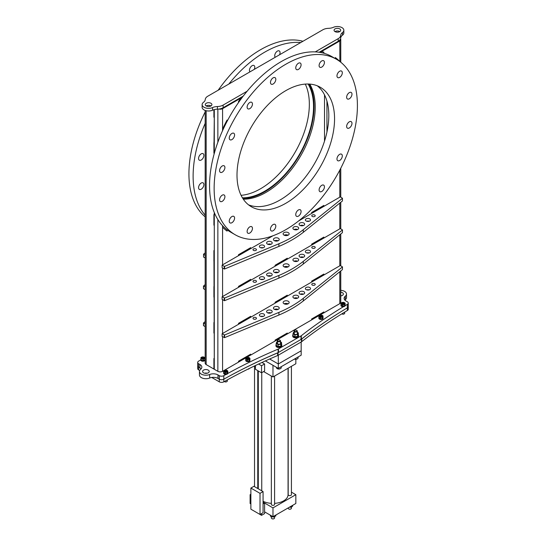 <?xml version="1.0" encoding="UTF-8"?>
<svg xmlns="http://www.w3.org/2000/svg" width="546" height="546" viewBox="0 0 546 546"><rect width="100%" height="100%" fill="white"/><g stroke="black" fill="none" stroke-linecap="round" stroke-linejoin="round"><path stroke-width="0.82" d="M285.776 203.303A68.973 39.824 -60 0 1 251.29 206.716A68.973 39.824 -60 0 1 240.718 151.447A68.973 39.824 -60 0 1 285.776 90.663A68.973 39.824 -60 0 1 320.263 87.244A68.973 39.824 -60 0 1 330.842 142.52A68.973 39.824 -60 0 1 285.776 203.303M248.546 204.852A68.973 39.824 120 0 0 280.043 199.993A68.973 39.824 120 0 0 324.29 141.823A68.973 39.824 120 0 0 317.281 85.797M249.788 226.87A3.774 2.177 120 0 0 247.324 230.194A3.774 2.177 120 0 0 247.904 233.217A3.774 2.177 120 0 0 249.788 233.033A3.774 2.177 120 0 0 252.252 229.709A3.774 2.177 120 0 0 251.679 226.686A3.774 2.177 120 0 0 249.788 226.87M231.92 216.55A3.774 2.177 120 0 0 229.45 219.874A3.774 2.177 120 0 0 230.03 222.898A3.774 2.177 120 0 0 231.92 222.713A3.774 2.177 120 0 0 234.384 219.39A3.774 2.177 120 0 0 233.804 216.366A3.774 2.177 120 0 0 231.92 216.55M222.242 195.175A3.774 2.177 120 0 0 219.779 198.498A3.774 2.177 120 0 0 220.359 201.522A3.774 2.177 120 0 0 222.242 201.331A3.774 2.177 120 0 0 224.706 198.007A3.774 2.177 120 0 0 224.133 194.983A3.774 2.177 120 0 0 222.242 195.175M222.242 165.991A3.774 2.177 120 0 0 219.779 169.315A3.774 2.177 120 0 0 220.359 172.338A3.774 2.177 120 0 0 222.242 172.147A3.774 2.177 120 0 0 224.706 168.823A3.774 2.177 120 0 0 224.133 165.8A3.774 2.177 120 0 0 222.242 165.991M231.92 133.442A3.774 2.177 120 0 0 229.45 136.766A3.774 2.177 120 0 0 230.03 139.79A3.774 2.177 120 0 0 231.92 139.599A3.774 2.177 120 0 0 234.384 136.275A3.774 2.177 120 0 0 233.804 133.251A3.774 2.177 120 0 0 231.92 133.442M249.788 102.484A3.774 2.177 120 0 0 247.324 105.808A3.774 2.177 120 0 0 247.904 108.831A3.774 2.177 120 0 0 249.788 108.647A3.774 2.177 120 0 0 252.252 105.323A3.774 2.177 120 0 0 251.679 102.3A3.774 2.177 120 0 0 249.788 102.484M273.143 77.832A3.774 2.177 120 0 0 270.673 81.156A3.774 2.177 120 0 0 271.253 84.18A3.774 2.177 120 0 0 273.143 83.995A3.774 2.177 120 0 0 275.607 80.671A3.774 2.177 120 0 0 275.027 77.648A3.774 2.177 120 0 0 273.143 77.832M298.416 63.24A3.774 2.177 120 0 0 295.952 66.564A3.774 2.177 120 0 0 296.526 69.588A3.774 2.177 120 0 0 298.416 69.403A3.774 2.177 120 0 0 300.88 66.08A3.774 2.177 120 0 0 300.3 63.056A3.774 2.177 120 0 0 298.416 63.24M321.765 60.927A3.774 2.177 120 0 0 319.301 64.257A3.774 2.177 120 0 0 319.881 67.274A3.774 2.177 120 0 0 321.765 67.09A3.774 2.177 120 0 0 324.228 63.766A3.774 2.177 120 0 0 323.655 60.742A3.774 2.177 120 0 0 321.765 60.927M339.639 71.246A3.774 2.177 120 0 0 337.175 74.57A3.774 2.177 120 0 0 337.749 77.593A3.774 2.177 120 0 0 339.639 77.409A3.774 2.177 120 0 0 342.103 74.085A3.774 2.177 120 0 0 341.523 71.062A3.774 2.177 120 0 0 339.639 71.246M349.31 92.629A3.774 2.177 120 0 0 346.846 95.953A3.774 2.177 120 0 0 347.427 98.976A3.774 2.177 120 0 0 349.31 98.785A3.774 2.177 120 0 0 351.774 95.461A3.774 2.177 120 0 0 351.194 92.438A3.774 2.177 120 0 0 349.31 92.629M349.31 121.813A3.774 2.177 120 0 0 346.846 125.136A3.774 2.177 120 0 0 347.427 128.16A3.774 2.177 120 0 0 349.31 127.976A3.774 2.177 120 0 0 351.774 124.652A3.774 2.177 120 0 0 351.194 121.628A3.774 2.177 120 0 0 349.31 121.813M339.639 154.361A3.774 2.177 120 0 0 337.175 157.685A3.774 2.177 120 0 0 337.749 160.708A3.774 2.177 120 0 0 339.639 160.524A3.774 2.177 120 0 0 342.103 157.193A3.774 2.177 120 0 0 341.523 154.177A3.774 2.177 120 0 0 339.639 154.361M321.765 185.319A3.774 2.177 120 0 0 319.301 188.643A3.774 2.177 120 0 0 319.881 191.66A3.774 2.177 120 0 0 321.765 191.475A3.774 2.177 120 0 0 324.228 188.152A3.774 2.177 120 0 0 323.655 185.128A3.774 2.177 120 0 0 321.765 185.319M298.416 209.964A3.774 2.177 120 0 0 295.952 213.288A3.774 2.177 120 0 0 296.526 216.312A3.774 2.177 120 0 0 298.416 216.127A3.774 2.177 120 0 0 300.88 212.804A3.774 2.177 120 0 0 300.3 209.78A3.774 2.177 120 0 0 298.416 209.964M273.143 224.556A3.774 2.177 120 0 0 270.673 227.88A3.774 2.177 120 0 0 271.253 230.903A3.774 2.177 120 0 0 273.143 230.719A3.774 2.177 120 0 0 275.607 227.395A3.774 2.177 120 0 0 275.027 224.372A3.774 2.177 120 0 0 273.143 224.556M285.776 64.264A101.31 58.49 -60 0 1 336.432 59.248A101.31 58.49 -60 0 1 351.958 140.424A101.31 58.49 -60 0 1 285.776 229.702A101.31 58.49 -60 0 1 235.121 234.719A101.31 58.49 -60 0 1 219.594 153.535A101.31 58.49 -60 0 1 285.776 64.264M235.121 234.719L230.535 232.07A101.31 58.49 -60 0 1 215.008 150.887A101.31 58.49 -60 0 1 281.19 61.616A101.31 58.49 -60 0 1 331.845 56.593L336.432 59.248M305.275 84.098A68.973 39.824 -60 0 1 295.372 151.781A68.973 39.824 -60 0 1 241.905 195.236A68.973 39.824 -60 0 1 241.073 195.304M308.115 84.016A68.973 39.824 -60 0 1 300.648 152.259A68.973 39.824 -60 0 1 246.096 197.652A68.973 39.824 -60 0 1 242.417 197.809M200.205 189.551A3.774 2.177 -60 0 1 199.338 189.387A3.774 2.177 -60 0 1 199.01 185.688A3.774 2.177 -60 0 1 202.245 182.685A3.774 2.177 -60 0 1 203.112 182.849A3.774 2.177 -60 0 1 203.446 186.548A3.774 2.177 -60 0 1 200.205 189.551M249.979 71.854A3.774 2.177 -60 0 1 250.02 68.1A3.774 2.177 -60 0 1 253.139 65.343A3.774 2.177 -60 0 1 254.006 65.513A3.774 2.177 -60 0 1 254.265 69.383M300.744 42.547A101.31 58.49 120 0 0 292.171 42.595A101.31 58.49 120 0 0 228.774 84.098M218.182 90.213A101.31 58.49 -60 0 1 287.981 40.179A101.31 58.49 -60 0 1 302.955 41.271M275.252 57.262A3.774 2.177 -60 0 1 275.293 53.508A3.774 2.177 -60 0 1 278.419 50.751A3.774 2.177 -60 0 1 279.279 50.921A3.774 2.177 -60 0 1 279.538 54.791M200.205 160.367A3.774 2.177 -60 0 1 199.338 160.203A3.774 2.177 -60 0 1 199.01 156.504A3.774 2.177 -60 0 1 202.245 153.501A3.774 2.177 -60 0 1 203.112 153.665A3.774 2.177 -60 0 1 203.446 157.364A3.774 2.177 -60 0 1 200.205 160.367M205.173 216.858A101.31 58.49 -60 0 1 205.173 111.95M205.173 123.321A101.31 58.49 120 0 0 205.173 215.165M227.02 231.067L227.081 229.784L227.081 231.115A102.389 59.111 120 0 1 222.584 227.252L222.509 225.655A101.31 58.49 120 0 0 227.02 229.743M222.509 130.596A101.31 58.49 120 0 1 227.02 121.328L227.02 120.14M222.509 130.767L222.584 130.596A101.31 58.49 120 0 1 227.081 121.362L227.081 120.024A102.389 59.111 120 0 0 222.584 129.081L222.509 130.767M242.308 97.188L240.977 98.027A102.389 59.111 120 0 0 238.513 101.44L238.513 102.532A101.31 58.49 120 0 1 242.369 97.229L242.308 97.188A101.31 58.49 120 0 0 238.513 102.409M213.916 214.592L213.916 225.143L214.291 225.361L213.909 225.15L214.291 212.544L214.291 369.267L217.861 371.321A3.344 1.931 0 0 0 222.584 371.321L238.513 362.128L238.513 361.213L250.703 354.177L250.703 355.091L275.095 341.011L275.095 340.097L287.285 333.053L287.285 333.968L311.67 319.888L311.67 318.973L323.867 311.937L323.867 312.851L339.796 303.651A3.344 1.931 0 0 0 340.772 302.293L340.772 270.932M214.291 109.603L214.291 153.365M323.805 52.143L323.867 53.255L323.867 52.163A102.389 59.111 120 0 0 321.403 51.597L339.796 40.977A3.344 1.931 0 0 0 340.772 39.612A3.344 1.931 0 0 0 340.513 38.862M321.403 51.597L320.011 52.402A101.31 58.49 120 0 1 323.867 53.255M323.805 53.221A101.31 58.49 120 0 0 319.949 52.361M218.926 109.064A3.344 1.931 0 0 0 222.584 108.647L240.977 98.027M227.081 229.784A101.31 58.49 120 0 1 222.584 225.737L222.509 225.655M311.67 281.982L323.833 274.959L323.833 274.078M311.67 282.016L323.867 274.972L323.867 274.058L311.67 281.101L311.67 282.016M275.095 266.141L287.257 259.118L287.257 258.238M275.095 266.175L287.285 259.132L287.285 258.217L275.095 265.26L275.095 266.175M311.67 245.018L323.833 237.995L323.833 237.121M311.67 245.058L323.867 238.015L323.867 237.1L311.67 244.137L311.67 245.058M238.513 287.257L250.675 280.235L250.675 279.354M238.513 287.292L250.703 280.255L250.703 279.34L238.513 286.377L238.513 287.292M238.513 255.583L250.675 248.56L250.675 247.679M238.513 255.617L250.703 248.573L250.703 247.659L238.513 254.702L238.513 255.617M323.867 205.419L311.67 212.462L311.67 213.377L323.867 206.333L323.867 205.419M250.703 316.298L238.513 323.341L238.513 324.256L250.703 317.212L250.703 316.298M287.285 295.181L275.095 302.218L275.095 303.132L287.285 296.096L287.285 295.181M238.513 236.5A102.389 59.111 120 0 0 238.943 236.616M339.796 40.977L339.871 61.521M335.299 58.593L335.299 57.548A102.389 59.111 120 0 1 339.796 61.411M335.299 57.555A102.389 59.111 120 0 1 339.81 61.452L339.871 61.486M275.095 340.97L287.257 333.954L287.257 333.074M238.513 324.222L250.675 317.199L250.675 316.318M275.095 303.098L287.257 296.075L287.257 295.195M311.67 213.343L323.833 206.32L323.833 205.439M238.513 362.094L250.675 355.071L250.675 354.19M311.67 319.854L323.833 312.831L323.833 311.95M213.916 109.705L213.916 117.226L214.291 117.438M213.916 142.643L213.916 153.201L214.285 153.406M213.916 250.566L214.291 358.702L213.909 358.483L213.909 369.041L206.156 364.564A3.344 1.931 0 0 1 205.173 363.199L205.173 110.429M213.916 286.541L213.916 297.092L214.291 297.311M213.916 322.515L213.916 333.067L214.291 333.285M213.916 358.49L213.916 369.041L214.291 369.26M308.954 84.043A69.752 40.274 -60 0 1 314.08 106.368A69.752 40.274 -60 0 1 242.861 198.519M309.739 84.091A69.752 40.274 -60 0 1 315.226 107.03A69.752 40.274 -60 0 1 243.298 199.174M213.909 109.712L213.909 117.226L214.291 117.445L213.909 153.201L214.278 153.412M214.291 225.368L214.291 250.785L213.909 250.566L213.909 261.125L214.291 261.343M339.789 31.579A3.317 1.918 0 0 0 339.728 31.538A3.317 1.918 0 0 0 334.971 31.579M339.728 28.904A3.317 1.918 0 0 0 336.111 28.488A3.317 1.918 0 0 0 334.063 30.255A3.317 1.918 0 0 0 335.032 31.613A3.317 1.918 0 0 0 338.65 32.03A3.317 1.918 0 0 0 340.697 30.255A3.317 1.918 0 0 0 339.728 28.904M315.247 51.897L338.199 38.65A8.62 4.975 0 0 0 340.711 35.353A8.62 4.975 180 0 1 342.499 32.535A6.463 3.733 0 0 0 343.844 30.255A6.463 3.733 0 0 0 341.953 27.614A6.463 3.733 0 0 0 333.429 27.3A8.62 4.975 180 0 1 328.555 28.331A8.62 4.975 0 0 0 322.843 29.784L207.767 96.226A8.62 4.975 0 0 0 205.255 99.515A8.62 4.975 180 0 1 203.467 102.334A6.463 3.733 0 0 0 202.122 104.614A6.463 3.733 0 0 0 205.733 107.965A6.463 3.733 0 0 0 212.537 107.569A8.62 4.975 180 0 1 217.417 106.538A8.62 4.975 0 0 0 223.123 105.085L247.133 91.223M210.995 105.931A3.317 1.918 0 0 0 210.933 105.897A3.317 1.918 0 0 0 206.183 105.931M210.933 103.255A3.317 1.918 0 0 0 207.316 102.846A3.317 1.918 0 0 0 205.269 104.614A3.317 1.918 0 0 0 206.238 105.972A3.317 1.918 0 0 0 209.855 106.381A3.317 1.918 0 0 0 211.909 104.614A3.317 1.918 0 0 0 210.933 103.255M202.122 104.614L202.122 107.255A6.463 3.733 0 0 0 205.733 110.606A6.463 3.733 0 0 0 212.537 110.21A8.62 4.975 180 0 1 217.417 109.18A8.62 4.975 0 0 0 223.123 107.726L243.202 96.13M319.178 52.266L338.199 41.284A8.62 4.975 0 0 0 340.711 37.995A8.62 4.975 180 0 1 342.499 35.176A6.463 3.733 0 0 0 343.844 32.897L343.844 30.255M204.593 373.225A3.317 1.918 180 0 1 207.227 373.225M208.258 370.113A3.317 1.918 0 0 0 204.641 369.697A3.317 1.918 0 0 0 202.593 371.464A3.317 1.918 0 0 0 203.562 372.822A3.317 1.918 0 0 0 207.18 373.232A3.317 1.918 0 0 0 209.227 371.464A3.317 1.918 0 0 0 208.258 370.113M340.772 295.679A3.317 1.918 180 0 1 341.352 295.789M340.772 295.898A3.317 1.918 0 0 0 343.359 294.028A3.317 1.918 0 0 0 342.383 292.67A3.317 1.918 0 0 0 340.772 292.158M345.161 305.658A517.321 298.676 180 0 1 347.331 304.361A3.235 1.87 0 0 0 348.246 303.057A3.235 1.87 0 0 0 347.304 301.74L346.007 300.996A6.463 3.733 180 0 1 344.11 298.355A6.463 3.733 180 0 1 345.311 296.191A6.463 3.733 0 0 0 346.505 294.028A6.463 3.733 0 0 0 344.608 291.387A6.463 3.733 0 0 0 340.772 290.315M217.977 374.911L217.977 378.433L219.274 379.177L219.274 375.662L217.977 374.911A6.463 3.733 180 0 0 209.657 374.508A6.463 3.733 0 0 1 202.941 374.781A6.463 3.733 0 0 1 199.447 371.464A6.463 3.733 0 0 1 200.641 369.301A6.463 3.733 180 0 0 201.836 367.137A6.463 3.733 180 0 0 199.938 364.496L198.648 363.752A3.235 1.87 0 0 1 197.7 362.428A3.235 1.87 0 0 1 198.614 361.131A517.321 298.676 0 0 0 200.764 359.848M204.586 357.528A517.321 298.676 0 0 0 205.173 357.166M198.648 363.752L198.648 367.274A3.235 1.87 180 0 1 197.7 365.95A3.235 1.87 0 0 0 198.642 367.267L198.642 369.908A3.235 1.87 180 0 1 197.7 368.591L197.7 365.95A3.235 1.87 0 0 1 197.7 365.868M198.648 367.274L199.938 368.018A6.463 3.733 0 0 1 201.071 368.898M217.977 378.433A6.463 3.733 0 0 0 209.657 378.03A6.463 3.733 180 0 1 202.941 378.303A6.463 3.733 180 0 1 199.447 374.986L199.447 371.464M219.274 375.662A3.235 1.87 0 0 0 223.812 375.675A517.321 298.676 180 0 1 226.058 374.42M223.812 375.675L223.812 381.838A3.235 1.87 180 0 1 219.274 381.818L219.274 379.183A3.235 1.87 0 0 0 223.812 379.197A3.235 1.87 180 0 1 219.274 379.177M346.505 294.028L346.505 297.55A6.463 3.733 180 0 1 345.311 299.713A6.463 3.733 0 0 0 344.874 300.116M348.246 303.057L348.246 306.579A3.235 1.87 180 0 1 347.331 307.883A3.235 1.87 0 0 0 348.252 306.579A3.235 1.87 0 0 0 348.246 306.504M227.778 373.471A517.321 298.676 180 0 1 278.112 349.112A3.235 1.87 0 0 0 278.48 348.928L300.996 335.926A3.235 1.87 0 0 0 301.317 335.715L301.317 339.23A517.321 298.676 180 0 1 347.331 307.883L347.331 304.361M301.317 335.715A517.321 298.676 180 0 1 343.509 306.654M301.317 339.23A3.235 1.87 180 0 1 300.996 339.448L300.996 335.926M278.48 348.928L278.48 352.443L300.996 339.448M278.48 352.443A3.235 1.87 180 0 1 278.112 352.627L278.112 349.112M301.453 341.823L301.453 339.182A3.235 1.87 0 0 0 301.774 338.97L301.774 341.605A3.235 1.87 180 0 1 301.453 341.823L278.023 355.35A3.235 1.87 180 0 1 277.655 355.535L277.655 352.893A517.321 298.676 180 0 0 223.812 379.197A517.321 298.676 180 0 1 278.112 352.627M205.173 287.019L203.556 286.084L203.556 288.725L203.528 286.063M205.173 289.66L203.556 288.725M205.173 284.562L203.556 286.084M205.173 323.976L203.556 323.041L203.556 325.682L203.528 323.027M205.173 326.617L203.556 325.682M205.173 321.519L203.556 323.041M288.274 264.319A3.017 1.74 0 0 0 284.985 263.943A3.017 1.74 0 0 0 283.128 265.547A3.017 1.74 0 0 0 284.009 266.782A3.017 1.74 0 0 0 287.298 267.158A3.017 1.74 0 0 0 289.162 265.547A3.017 1.74 0 0 0 288.274 264.319M288.111 266.871A3.017 1.74 0 0 0 284.173 266.871M271.389 273.485A2.805 1.618 0 0 0 268.339 273.137A2.805 1.618 0 0 0 266.605 274.631A2.805 1.618 0 0 0 267.424 275.778A2.805 1.618 0 0 0 270.482 276.126A2.805 1.618 0 0 0 272.208 274.631A2.805 1.618 0 0 0 271.389 273.485M271.028 275.948A2.805 1.618 0 0 0 267.786 275.948M309.773 250.553A2.587 1.495 0 0 0 306.954 250.225A2.587 1.495 0 0 0 305.357 251.61A2.587 1.495 0 0 0 306.115 252.661A2.587 1.495 0 0 0 308.934 252.989A2.587 1.495 0 0 0 310.531 251.61A2.587 1.495 0 0 0 309.773 250.553M309.152 252.928A2.587 1.495 0 0 0 306.736 252.928M314.714 246.717A1.727 0.996 0 0 0 312.838 246.499A1.727 0.996 0 0 0 311.773 247.42A1.727 0.996 0 0 0 312.278 248.123A1.727 0.996 0 0 0 314.155 248.334A1.727 0.996 0 0 0 315.219 247.42A1.727 0.996 0 0 0 314.714 246.717M255.958 280.637A1.727 0.996 0 0 0 254.074 280.419A1.727 0.996 0 0 0 253.01 281.34A1.727 0.996 0 0 0 253.515 282.043A1.727 0.996 0 0 0 255.398 282.262A1.727 0.996 0 0 0 256.463 281.34A1.727 0.996 0 0 0 255.958 280.637M263.82 277.081A2.587 1.495 0 0 0 261.002 276.761A2.587 1.495 0 0 0 259.405 278.139A2.587 1.495 0 0 0 260.162 279.19A2.587 1.495 0 0 0 262.981 279.518A2.587 1.495 0 0 0 264.578 278.139A2.587 1.495 0 0 0 263.82 277.081M263.206 279.456A2.587 1.495 0 0 0 260.783 279.456M303.856 254.743A2.805 1.618 0 0 0 300.798 254.395A2.805 1.618 0 0 0 299.072 255.89A2.805 1.618 0 0 0 299.89 257.03A2.805 1.618 0 0 0 302.941 257.384A2.805 1.618 0 0 0 304.675 255.89A2.805 1.618 0 0 0 303.856 254.743M303.494 257.207A2.805 1.618 0 0 0 300.252 257.207M297.843 258.708A2.887 1.665 0 0 0 294.697 258.347A2.887 1.665 0 0 0 292.909 259.889A2.887 1.665 0 0 0 293.755 261.063A2.887 1.665 0 0 0 296.901 261.425A2.887 1.665 0 0 0 298.689 259.889A2.887 1.665 0 0 0 297.843 258.708M297.563 261.206A2.887 1.665 0 0 0 294.035 261.206M278.378 269.942A2.887 1.665 0 0 0 275.232 269.581A2.887 1.665 0 0 0 273.444 271.123A2.887 1.665 0 0 0 274.29 272.304A2.887 1.665 0 0 0 277.443 272.666A2.887 1.665 0 0 0 279.224 271.123A2.887 1.665 0 0 0 278.378 269.942M278.098 272.447A2.887 1.665 0 0 0 274.57 272.447M342.424 232.651L303.289 264.011A112.087 64.715 0 0 1 278.904 278.091L224.583 300.682L222.113 299.44L222.113 296.799L340.267 228.583L342.472 229.921L342.424 232.651L342.472 229.921M278.904 278.091L278.904 275.45A112.087 64.715 0 0 0 303.289 261.37L342.424 230.009M222.113 296.799L224.583 298.041L224.583 300.682M278.904 275.45L224.583 298.041M288.274 301.276A3.017 1.74 0 0 0 284.985 300.901A3.017 1.74 0 0 0 283.128 302.511A3.017 1.74 0 0 0 284.009 303.74A3.017 1.74 0 0 0 287.298 304.122A3.017 1.74 0 0 0 289.162 302.511A3.017 1.74 0 0 0 288.274 301.276M288.111 303.829A3.017 1.74 0 0 0 284.173 303.829M271.389 310.449A2.805 1.618 0 0 0 268.339 310.094A2.805 1.618 0 0 0 266.605 311.589A2.805 1.618 0 0 0 267.424 312.735A2.805 1.618 0 0 0 270.482 313.083A2.805 1.618 0 0 0 272.208 311.589A2.805 1.618 0 0 0 271.389 310.449M271.028 312.913A2.805 1.618 0 0 0 267.786 312.913M309.773 287.51A2.587 1.495 0 0 0 306.954 287.189A2.587 1.495 0 0 0 305.357 288.568A2.587 1.495 0 0 0 306.115 289.626A2.587 1.495 0 0 0 308.934 289.946A2.587 1.495 0 0 0 310.531 288.568A2.587 1.495 0 0 0 309.773 287.51M309.152 289.885A2.587 1.495 0 0 0 306.736 289.885M314.714 283.674A1.727 0.996 0 0 0 312.838 283.456A1.727 0.996 0 0 0 311.773 284.377A1.727 0.996 0 0 0 312.278 285.08A1.727 0.996 0 0 0 314.155 285.299A1.727 0.996 0 0 0 315.219 284.377A1.727 0.996 0 0 0 314.714 283.674M255.958 317.595A1.727 0.996 0 0 0 254.074 317.383A1.727 0.996 0 0 0 253.01 318.298A1.727 0.996 0 0 0 253.515 319.007A1.727 0.996 0 0 0 255.398 319.219A1.727 0.996 0 0 0 256.463 318.298A1.727 0.996 0 0 0 255.958 317.595M263.82 314.039A2.587 1.495 0 0 0 261.002 313.718A2.587 1.495 0 0 0 259.405 315.097A2.587 1.495 0 0 0 260.162 316.154A2.587 1.495 0 0 0 262.981 316.475A2.587 1.495 0 0 0 264.578 315.097A2.587 1.495 0 0 0 263.82 314.039M263.206 316.414A2.587 1.495 0 0 0 260.783 316.414M303.856 291.707A2.805 1.618 0 0 0 300.798 291.352A2.805 1.618 0 0 0 299.072 292.847A2.805 1.618 0 0 0 299.89 293.994A2.805 1.618 0 0 0 302.941 294.342A2.805 1.618 0 0 0 304.675 292.847A2.805 1.618 0 0 0 303.856 291.707M303.494 294.171A2.805 1.618 0 0 0 300.252 294.171M297.843 295.666A2.887 1.665 0 0 0 294.697 295.304A2.887 1.665 0 0 0 292.909 296.847A2.887 1.665 0 0 0 293.755 298.027A2.887 1.665 0 0 0 296.901 298.389A2.887 1.665 0 0 0 298.689 296.847A2.887 1.665 0 0 0 297.843 295.666M297.563 298.164A2.887 1.665 0 0 0 294.035 298.164M278.378 306.907A2.887 1.665 0 0 0 275.232 306.545A2.887 1.665 0 0 0 273.444 308.087A2.887 1.665 0 0 0 274.29 309.261A2.887 1.665 0 0 0 277.443 309.623A2.887 1.665 0 0 0 279.224 308.087A2.887 1.665 0 0 0 278.378 306.907M278.098 309.405A2.887 1.665 0 0 0 274.57 309.405M342.424 269.608L303.289 300.969A112.087 64.715 0 0 1 278.904 315.049L224.583 337.64L222.113 336.397L222.113 333.756L340.267 265.54L342.472 266.878L342.424 269.608L342.472 266.878M278.904 315.049L278.904 312.408A112.087 64.715 0 0 0 303.289 298.328L342.424 266.974M222.113 333.756L224.583 334.998L224.583 337.64M278.904 312.408L224.583 334.998M205.173 255.337L203.556 254.402L203.556 257.043L203.556 254.402M205.173 257.978L203.556 257.043M205.173 252.88L203.528 254.204M288.274 232.637A3.017 1.74 0 0 0 284.985 232.262A3.017 1.74 0 0 0 283.128 233.872A3.017 1.74 0 0 0 284.009 235.101A3.017 1.74 0 0 0 287.298 235.483A3.017 1.74 0 0 0 289.162 233.872A3.017 1.74 0 0 0 288.274 232.637M288.111 235.19A3.017 1.74 0 0 0 284.173 235.19M271.389 241.81A2.805 1.618 0 0 0 268.339 241.455A2.805 1.618 0 0 0 266.605 242.95A2.805 1.618 0 0 0 267.424 244.096A2.805 1.618 0 0 0 270.482 244.444A2.805 1.618 0 0 0 272.208 242.95A2.805 1.618 0 0 0 271.389 241.81M271.028 244.274A2.805 1.618 0 0 0 267.786 244.274M309.773 218.871A2.587 1.495 0 0 0 306.954 218.55A2.587 1.495 0 0 0 305.357 219.929A2.587 1.495 0 0 0 306.115 220.987A2.587 1.495 0 0 0 308.934 221.307A2.587 1.495 0 0 0 310.531 219.929A2.587 1.495 0 0 0 309.773 218.871M309.152 221.246A2.587 1.495 0 0 0 306.736 221.246M314.714 215.035A1.727 0.996 0 0 0 312.838 214.817A1.727 0.996 0 0 0 311.773 215.738A1.727 0.996 0 0 0 312.278 216.441A1.727 0.996 0 0 0 314.155 216.66A1.727 0.996 0 0 0 315.219 215.738A1.727 0.996 0 0 0 314.714 215.035M255.958 248.956A1.727 0.996 0 0 0 254.074 248.744A1.727 0.996 0 0 0 253.01 249.659A1.727 0.996 0 0 0 253.515 250.368A1.727 0.996 0 0 0 255.398 250.58A1.727 0.996 0 0 0 256.463 249.659A1.727 0.996 0 0 0 255.958 248.956M263.82 245.4A2.587 1.495 0 0 0 261.002 245.079A2.587 1.495 0 0 0 259.405 246.458A2.587 1.495 0 0 0 260.162 247.515A2.587 1.495 0 0 0 262.981 247.836A2.587 1.495 0 0 0 264.578 246.458A2.587 1.495 0 0 0 263.82 245.4M263.206 247.775A2.587 1.495 0 0 0 260.783 247.775M303.856 223.068A2.805 1.618 0 0 0 300.798 222.713A2.805 1.618 0 0 0 299.072 224.208A2.805 1.618 0 0 0 299.89 225.355A2.805 1.618 0 0 0 302.941 225.703A2.805 1.618 0 0 0 304.675 224.208A2.805 1.618 0 0 0 303.856 223.068M303.494 225.532A2.805 1.618 0 0 0 300.252 225.532M297.843 227.027A2.887 1.665 0 0 0 294.697 226.665A2.887 1.665 0 0 0 292.909 228.208A2.887 1.665 0 0 0 293.755 229.388A2.887 1.665 0 0 0 296.901 229.75A2.887 1.665 0 0 0 298.689 228.208A2.887 1.665 0 0 0 297.843 227.027M297.563 229.525A2.887 1.665 0 0 0 294.035 229.525M278.378 238.268A2.887 1.665 0 0 0 275.232 237.906A2.887 1.665 0 0 0 273.444 239.448A2.887 1.665 0 0 0 274.29 240.622A2.887 1.665 0 0 0 277.443 240.984A2.887 1.665 0 0 0 279.224 239.448A2.887 1.665 0 0 0 278.378 238.268M278.098 240.766A2.887 1.665 0 0 0 274.57 240.766M298.614 220.953L340.267 196.901L342.472 198.239L342.424 200.969L342.472 198.239M272.945 235.77L222.113 265.117L222.113 267.758L224.235 268.987L224.235 266.346L224.583 266.359L224.583 269.001L278.904 246.41A112.087 64.715 0 0 0 303.289 232.33L342.424 200.969M278.904 246.41L278.904 243.769A112.087 64.715 0 0 0 303.289 229.689L342.424 198.335M222.113 265.117L224.235 266.346M278.904 243.769L224.583 266.359M224.583 269.001L224.235 268.987M249.16 357.671A1.884 1.092 180 0 1 249.16 359.207A1.884 1.092 180 0 1 246.492 359.207A1.884 1.092 180 0 1 246.492 357.671A1.884 1.092 180 0 1 249.16 357.671M246.806 358.237A1.078 0.621 0 0 0 247.065 358.879A1.078 0.621 0 0 0 248.396 358.968A1.078 0.621 0 0 0 248.846 358.237M245.72 358.94L247.263 359.828L247.263 361.07L245.72 360.176L245.72 358.94M248.389 357.398L249.931 358.285L249.931 359.527L249.365 360.742L249.365 359.5L247.263 359.828M249.365 360.742L247.263 361.07M249.931 358.285L249.365 359.5M201.631 360.421L201.501 360.51A2.102 1.215 0 0 0 203.74 360.688A2.102 1.215 0 0 0 204.962 359.589A2.102 1.215 0 0 0 204.873 359.241M201.14 358.899A2.102 1.215 0 0 0 201.133 358.906L201.563 358.783M200.887 359.179A2.102 1.215 0 0 0 200.764 359.589A2.102 1.215 0 0 0 201.262 360.374L201.262 360.81A2.102 1.215 0 0 1 200.764 360.026L200.764 359.589M201.501 360.51L201.501 360.947A2.102 1.215 0 0 0 203.74 361.124A2.102 1.215 0 0 0 204.962 360.026A2.102 1.215 0 0 0 204.927 359.807M277.307 346.239L276.972 346.464A2.942 1.699 0 0 0 280.112 346.717A2.942 1.699 0 0 0 281.825 345.174A2.942 1.699 0 0 0 281.586 344.499L281.586 342.649L280.862 344.205L278.16 344.628L276.18 343.482L276.18 345.331L278.16 346.471L278.16 344.628M276.18 344.499A2.942 1.699 0 0 0 275.935 345.174A2.942 1.699 0 0 0 276.645 346.28L276.645 346.942A2.942 1.699 0 0 1 275.935 345.836L275.935 345.174M276.972 346.464L276.972 347.126A2.942 1.699 0 0 0 280.112 347.379A2.942 1.699 0 0 0 281.825 345.836L281.825 345.174M277.04 346.082L276.645 346.28M294.076 336.561L293.734 336.786A2.942 1.699 0 0 0 296.881 337.039A2.942 1.699 0 0 0 298.594 335.497A2.942 1.699 0 0 0 298.348 334.821M292.943 334.821A2.942 1.699 0 0 0 292.704 335.497A2.942 1.699 0 0 0 293.407 336.602L293.407 337.257A2.942 1.699 0 0 1 292.704 336.159L292.704 335.497M293.734 336.786L293.734 337.448A2.942 1.699 0 0 0 296.881 337.701A2.942 1.699 0 0 0 298.594 336.159L298.594 335.497M293.803 336.404L293.407 336.602M281.586 342.649L280.467 341.741A2.423 1.399 180 0 1 280.596 341.81A2.423 1.399 180 0 1 280.596 343.789A2.423 1.399 180 0 1 277.17 343.789A2.423 1.399 180 0 1 277.231 341.776M277.709 342.158A1.618 0.935 0 0 0 277.709 343.441M281.586 344.492L280.862 346.055L280.862 344.205M280.862 346.055L278.16 346.471M292.943 333.804L294.922 334.944L294.922 336.793L292.943 335.647L292.943 333.804M298.348 332.971L297.986 333.483A2.423 1.399 180 0 0 297.358 332.132A2.423 1.399 180 0 0 297.297 332.098L298.348 332.971L298.348 334.814L297.625 336.37L297.625 334.527L294.922 334.944M297.625 336.37L294.922 336.793M297.625 334.527L297.986 333.483A2.423 1.399 180 0 1 296.273 334.473A2.423 1.399 0 0 1 293.932 334.111A2.423 1.399 180 0 1 294.062 332.064M294.533 332.446A1.618 0.935 0 0 0 294.506 333.783M224.502 373.614L224.358 373.71A2.102 1.215 0 0 0 226.604 373.887A2.102 1.215 0 0 0 227.825 372.788A2.102 1.215 0 0 0 227.764 372.495M223.648 372.966A2.102 1.215 0 0 0 224.126 373.573L224.126 374.01A2.102 1.215 0 0 1 223.628 373.225L223.621 371.696L225.164 372.59L227.266 372.263L227.825 371.048L227.825 372.29L227.266 373.498L227.266 372.263M224.358 373.71L224.358 374.147A2.102 1.215 0 0 0 226.604 374.324A2.102 1.215 0 0 0 227.825 373.225A2.102 1.215 0 0 0 227.791 373.007M246.601 360.858L246.464 360.947A2.102 1.215 0 0 0 248.703 361.131A2.102 1.215 0 0 0 249.925 360.026A2.102 1.215 0 0 0 249.863 359.739M245.748 360.203A2.102 1.215 0 0 0 246.226 360.817L246.226 361.254A2.102 1.215 0 0 1 245.727 360.462L245.727 360.183M246.464 360.947L246.464 361.384A2.102 1.215 0 0 0 248.703 361.568A2.102 1.215 0 0 0 249.925 360.462A2.102 1.215 0 0 0 249.891 360.244M227.061 370.427A1.884 1.092 180 0 1 227.061 371.969A1.884 1.092 180 0 1 224.392 371.969A1.884 1.092 180 0 1 224.392 370.427A1.884 1.092 180 0 1 227.061 370.427M224.706 370.993A1.078 0.621 0 0 0 224.966 371.635A1.078 0.621 0 0 0 226.297 371.724A1.078 0.621 0 0 0 226.747 370.993M227.266 373.498L225.164 373.826L225.164 372.59M223.621 372.938L225.164 373.826M223.621 371.696L224.188 370.481L225.239 370.147M226.29 370.161L227.825 371.048M202.58 356.927L200.853 357.691L200.989 358.142A1.884 1.092 180 0 1 201.713 357.132A1.884 1.092 180 0 1 203.583 356.988L204.586 357.562M203.46 356.961L203.583 356.988A1.884 1.092 180 0 1 204.73 357.855A1.884 1.092 180 0 1 204.013 358.858L204.873 358.654L204.873 359.889L203.146 360.66L201.133 360.176L200.853 357.691M201.133 358.94L202.143 359.002A1.884 1.092 180 0 1 200.989 358.142L201.133 360.176M203.146 359.418L204.013 358.858A1.884 1.092 180 0 1 202.143 359.002L203.146 359.418L203.146 360.66M204.873 358.654L204.73 357.855M203.883 357.794A1.078 0.621 180 0 1 203.597 358.449A1.078 0.621 180 0 1 202.45 358.572A1.078 0.621 180 0 1 201.843 357.794M226.488 370.352L226.303 370.249A0.819 0.471 180 0 1 226.303 370.918A0.819 0.471 180 0 1 225.143 370.918A0.819 0.471 180 0 1 225.143 370.249A0.819 0.471 180 0 1 226.303 370.249L226.488 370.352A1.078 0.621 180 0 1 226.802 370.795A1.078 0.621 180 0 1 226.14 371.369A1.078 0.621 180 0 1 224.966 371.232A1.078 0.621 180 0 1 224.645 370.795A1.078 0.621 180 0 1 224.966 370.352A1.078 0.621 180 0 1 225.068 370.304M227.341 379.88L227.341 380.972A1.618 0.935 180 0 1 226.87 381.627A1.618 0.935 180 0 1 224.583 381.627L224.583 381.627A1.618 0.935 180 0 1 224.406 381.511M226.788 381.674A1.399 0.812 180 0 1 226.713 381.715A1.399 0.812 180 0 1 224.734 381.715L224.734 381.715M248.587 357.596L248.403 357.487A0.819 0.471 180 0 1 248.403 358.162A0.819 0.471 180 0 1 247.242 358.162A0.819 0.471 180 0 1 247.242 357.487A0.819 0.471 180 0 1 248.403 357.487L248.587 357.596A1.078 0.621 180 0 1 248.901 358.033A1.078 0.621 180 0 1 248.239 358.606A1.078 0.621 180 0 1 247.065 358.476A1.078 0.621 180 0 1 246.744 358.033A1.078 0.621 180 0 1 247.065 357.596A1.078 0.621 180 0 1 247.167 357.541M249.399 368.427A1.618 0.935 180 0 1 247.952 369.137M248.887 368.912A1.399 0.812 180 0 1 247.843 369.192M203.624 357.152L203.44 357.05A0.819 0.471 180 0 1 203.44 357.719A0.819 0.471 180 0 1 202.279 357.719A0.819 0.471 180 0 1 202.279 357.05A0.819 0.471 180 0 1 203.44 357.05L203.624 357.152A1.078 0.621 180 0 1 203.938 357.596A1.078 0.621 180 0 1 203.276 358.169A1.078 0.621 180 0 1 202.102 358.033A1.078 0.621 180 0 1 201.781 357.596A1.078 0.621 180 0 1 202.102 357.152A1.078 0.621 180 0 1 202.204 357.104M348.252 306.579L348.252 309.22A3.235 1.87 180 0 1 347.338 310.524L347.338 307.883A517.321 298.676 180 0 0 301.774 338.97M301.774 341.605A517.321 298.676 180 0 1 347.338 310.524M301.453 339.182L278.023 352.709L278.023 355.35M277.655 352.893A3.235 1.87 0 0 0 278.023 352.709M223.812 381.838A517.321 298.676 180 0 1 277.655 355.535M219.274 381.818L211.732 377.463M199.665 370.495L198.642 369.908M271.355 376.03L271.355 504.408A1.618 0.935 0 0 0 272.358 505.268A1.618 0.935 0 0 0 274.119 505.064A1.618 0.935 0 0 0 274.59 504.408L274.59 376.03M288.063 368.25L288.063 494.69A15.09 8.709 180 0 1 283.64 500.853A15.09 8.709 180 0 1 274.59 503.351M288.186 368.181L288.186 494.69A1.618 0.935 0 0 0 289.182 495.556A1.618 0.935 0 0 0 290.943 495.352A1.618 0.935 0 0 0 291.421 494.69L291.421 366.318M295.836 359.343L295.836 363.766L272.973 376.965L272.973 365.308L265.37 360.913L278.31 368.386L278.31 363.984L269.663 358.995L278.31 363.984L301.174 350.785L301.174 355.187L278.31 368.386M272.973 376.965L263.643 371.573M255.446 366.844L254.183 366.113M271.355 503.351A15.09 8.709 180 0 1 263.07 501.262M291.421 492.137L295.836 494.69L295.836 503.494L272.973 516.693L264.592 511.855M250.873 503.931L250.109 503.494L250.109 494.69L250.873 494.253M272.973 516.693L272.973 507.889L263.07 502.143M250.873 495.133L250.109 494.69M295.836 494.69L272.973 507.889M288.186 507.91L288.186 508.237A1.618 0.935 0 0 0 289.182 509.097A1.618 0.935 0 0 0 290.943 508.899A1.618 0.935 0 0 0 291.421 508.237L291.421 507.016M289.23 507.302L291.509 506.975L292.683 506.108L292.683 505.309M290.574 506.531L290.574 507.323M271.915 518.659A1.406 0.812 0 0 0 271.983 518.7A1.406 0.812 0 0 0 273.969 518.7L274.119 518.611A1.618 0.935 0 0 0 274.59 517.956L274.59 516.769M270.086 514.967L270.864 516.632L273.744 517.076L275.86 515.861L275.86 515.028M270.864 515.472L270.864 516.632M273.744 516.243L273.744 517.076M271.355 516.809L271.355 517.956A1.618 0.935 0 0 0 271.833 518.611A1.618 0.935 0 0 0 274.119 518.611L273.969 518.7M288.738 508.94A1.406 0.812 0 0 0 290.793 508.988A1.406 0.812 0 0 0 290.861 508.94M301.174 350.785L278.31 363.984L278.31 355.187L301.174 341.987L301.174 350.785M250.873 509.186L260.019 514.462L260.019 493.345L250.873 488.063L250.873 509.186M250.873 488.063L253.924 486.302L263.07 491.584L260.019 493.345M260.019 514.462L263.07 512.701L263.07 491.584M255.446 511.82L261.541 515.342L261.541 513.581M261.541 515.342L264.592 513.581L264.592 503.023L263.07 503.903M255.446 365.513L255.446 369.267L261.541 372.788L261.541 365.745L258.579 364.032M261.541 372.788L264.592 371.027L264.592 363.984L261.964 362.469M261.541 365.745L264.592 363.984M298.102 356.954L298.102 357.869A2.423 1.399 180 0 1 297.393 358.858A2.423 1.399 180 0 1 294.437 359.077M297.27 358.927A2.095 1.208 180 0 1 297.16 358.995A2.095 1.208 180 0 1 294.396 359.097M296.819 330.46L296.594 330.33A1.297 0.751 180 0 1 296.594 331.388A1.297 0.751 180 0 1 294.765 331.388A1.297 0.751 180 0 1 294.765 330.33A1.297 0.751 180 0 1 296.594 330.33L296.819 330.46A1.618 0.935 180 0 1 297.297 331.122A1.618 0.935 180 0 1 296.294 331.982A1.618 0.935 180 0 1 294.533 331.784A1.618 0.935 180 0 1 294.062 331.122A1.618 0.935 180 0 1 294.533 330.46A1.618 0.935 180 0 1 294.663 330.398M280.439 368.646A2.095 1.208 180 0 1 280.337 368.707A2.095 1.208 180 0 1 277.368 368.707L277.136 368.577A2.423 1.399 180 0 1 276.426 367.588L276.426 367.301M281.279 366.673L281.279 367.588A2.423 1.399 180 0 1 280.569 368.577A2.423 1.399 180 0 1 277.136 368.577L277.368 368.707M277.934 341.1A1.297 0.751 180 0 1 277.934 340.042A1.297 0.751 180 0 1 279.77 340.042A1.297 0.751 180 0 1 279.77 341.1A1.297 0.751 180 0 1 277.934 341.1M279.866 340.11A1.618 0.935 180 0 1 279.996 340.178A1.618 0.935 180 0 1 280.467 340.834A1.618 0.935 180 0 1 279.47 341.7A1.618 0.935 180 0 1 277.709 341.496A1.618 0.935 180 0 1 277.231 340.834A1.618 0.935 180 0 1 277.832 340.11M321.751 315.356L321.567 315.254A0.819 0.471 180 0 1 321.567 315.922A0.819 0.471 180 0 1 320.406 315.922A0.819 0.471 180 0 1 320.406 315.254A0.819 0.471 180 0 1 321.567 315.254L321.751 315.356A1.078 0.621 180 0 1 322.065 315.793A1.078 0.621 180 0 1 321.396 316.373A1.078 0.621 180 0 1 320.222 316.236A1.078 0.621 180 0 1 319.908 315.793A1.078 0.621 180 0 1 320.222 315.356A1.078 0.621 180 0 1 320.325 315.301M343.85 302.593L343.666 302.491A0.819 0.471 180 0 1 343.666 303.16A0.819 0.471 180 0 1 342.506 303.16A0.819 0.471 180 0 1 342.506 302.491A0.819 0.471 180 0 1 343.666 302.491L343.85 302.593A1.078 0.621 180 0 1 343.85 303.474A1.078 0.621 180 0 1 342.322 303.474A1.078 0.621 180 0 1 342.322 302.593A1.078 0.621 180 0 1 342.424 302.545M344.703 312.1L344.703 313.213A1.618 0.935 180 0 1 344.233 313.868A1.618 0.935 180 0 1 341.946 313.868L341.946 313.868A1.618 0.935 180 0 1 341.871 313.827M344.151 313.916A1.399 0.812 180 0 1 344.076 313.957A1.399 0.812 180 0 1 342.096 313.957L342.096 313.957M345.127 304.736A2.102 1.215 180 0 1 345.188 305.03A2.102 1.215 180 0 1 343.236 306.238A2.102 1.215 180 0 1 341.011 305.207M343.209 303.822A2.102 1.215 180 0 1 343.816 303.897M344.041 304.388A2.102 1.215 180 0 1 344.246 304.456L344.526 304.32M345.154 305.248A2.102 1.215 180 0 1 345.188 305.467A2.102 1.215 180 0 1 343.086 306.681A2.102 1.215 180 0 1 340.984 305.467A2.102 1.215 180 0 1 341.018 305.248M341.755 304.211A1.884 1.092 180 0 1 341.755 302.668A1.884 1.092 180 0 1 344.417 302.668A1.884 1.092 180 0 1 344.417 304.211A1.884 1.092 180 0 1 341.755 304.211M344.103 303.235A1.078 0.621 180 0 1 343.659 303.965A1.078 0.621 180 0 1 342.322 303.876A1.078 0.621 180 0 1 342.069 303.235M345.188 303.289L343.652 302.402L341.543 302.723L340.984 303.938L342.519 304.832L342.519 306.067L344.628 305.74L345.188 303.289L344.628 305.74M342.519 304.832L344.628 304.504M343.652 303.637L342.56 303.986M340.984 303.938L340.984 305.18L342.519 306.067M319.649 316.967A1.884 1.092 180 0 1 319.649 315.431A1.884 1.092 180 0 1 322.317 315.431A1.884 1.092 180 0 1 322.317 316.967A1.884 1.092 180 0 1 319.649 316.967M322.004 315.998A1.078 0.621 180 0 1 321.553 316.728A1.078 0.621 180 0 1 320.222 316.639A1.078 0.621 180 0 1 319.963 315.998M321.546 315.158L323.089 316.045L322.522 318.502L323.089 316.045M320.42 318.83L318.884 317.936L318.884 316.7L320.42 317.588L320.42 318.83L322.522 318.502M320.42 317.588L322.522 317.26M323.02 317.499A2.102 1.215 180 0 1 323.082 317.792A2.102 1.215 180 0 1 321.137 319A2.102 1.215 180 0 1 318.905 317.963M322.065 317.185A2.102 1.215 180 0 1 322.147 317.219L322.427 317.076M323.048 318.011A2.102 1.215 180 0 1 323.082 318.229A2.102 1.215 180 0 1 320.987 319.437A2.102 1.215 180 0 1 318.884 318.229A2.102 1.215 180 0 1 318.919 318.011M217.861 109.159L217.861 142.233M217.861 219.56L217.861 371.321M222.584 108.647L222.584 129.081M222.584 227.252L222.584 264.844M222.584 268.031L222.584 296.526M222.584 299.713L222.584 333.483M222.584 336.67L222.584 371.321M339.796 170.127L339.796 197.174M339.796 203.078L339.796 228.856M339.796 234.753L339.796 265.813M339.796 271.717L339.796 303.651M326.945 101.126L326.945 132.064M324.508 94.847L324.508 141.161M206.156 110.715L206.156 364.564M223.123 105.085L223.123 107.726M217.417 106.538L217.417 109.18M212.537 107.569L212.537 110.21M342.499 32.535L342.499 35.176M340.711 35.353L340.711 37.995M338.199 38.65L338.199 41.284M199.938 364.496L199.938 368.018M209.657 374.508L209.657 378.03M345.311 296.191L345.311 299.713M303.289 264.011L303.289 261.37M224.235 300.669L224.235 298.027M303.289 300.969L303.289 298.328M224.235 337.626L224.235 334.985M303.289 232.33L303.289 229.689M340.772 39.612L340.772 62.224M340.772 168.236L340.772 197.195M340.772 202.293L340.772 228.876M340.772 233.975L340.772 265.834M197.7 362.428L197.7 365.95M203.474 285.974L203.474 288.616M203.474 322.932L203.474 325.573M204.962 360.026L204.962 359.589M227.825 373.225L227.825 372.788M249.925 360.462L249.925 360.026M226.802 370.795L226.802 371.198M224.645 370.795L224.645 371.198M248.901 358.033L248.901 358.435M246.744 358.033L246.744 358.435M203.938 357.596L203.938 357.999M201.781 357.596L201.781 357.999M257.767 488.52L257.767 370.604M254.532 486.657L254.532 366.318M257.883 488.595L257.883 370.673M258.292 488.827L258.292 370.911M261.746 490.82L261.746 372.672M294.062 331.122L294.062 333.306M297.297 331.122L297.297 334.145M277.231 340.834L277.231 343.83M280.467 340.834L280.467 342.984M322.065 315.793L322.065 316.195M319.908 315.793L319.908 316.195M345.188 305.03L345.188 305.467M323.082 317.792L323.082 318.229"/></g></svg>
